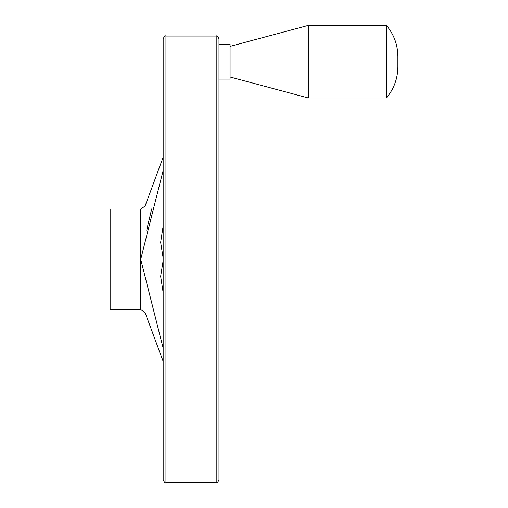 <?xml version="1.0" encoding="UTF-8"?>
<svg xmlns="http://www.w3.org/2000/svg" width="508" height="508" viewBox="0 0 508 508"><rect width="100%" height="100%" fill="white"/><g stroke="black" fill="none" stroke-linecap="round" stroke-linejoin="round"><path stroke-width="0.76" d="M146.787 230.581L147.847 225.171M148.018 224.352L151.702 208.921M163.157 170.434L140.716 259.328L163.157 348.221M163.157 292.671L160.649 276.301L163.157 260.534M163.157 258.115L160.649 242.348L163.157 225.977M110.128 209.086L110.128 309.562L140.716 309.562L140.716 209.086L110.128 209.086M216.186 482.6L216.186 36.049C216.865 35.338 217.792 36.271 218.973 38.843L218.973 479.806C217.792 482.378 216.865 483.311 216.186 482.6L165.945 482.6C165.265 483.311 164.338 482.378 163.157 479.806L163.157 38.843C164.338 36.271 165.265 35.338 165.945 36.049L165.945 482.6M218.973 44.266L230.08 44.266L230.08 79.096L218.973 79.096M230.08 46.355L308.28 25.4L308.28 97.961L230.08 77.013M308.28 25.4L386.429 25.4L386.429 97.961L308.28 97.961M163.157 157.22L145.078 206.051L145.078 241.592M145.078 277.057L145.078 312.598L163.157 361.429M145.078 312.598L140.716 309.562M145.078 206.051L140.716 209.086M216.186 36.049L165.945 36.049M386.429 25.4C393.922 34.392 397.739 44.761 397.872 56.502L397.872 66.859C397.739 78.6 393.922 88.97 386.429 97.961"/></g></svg>

